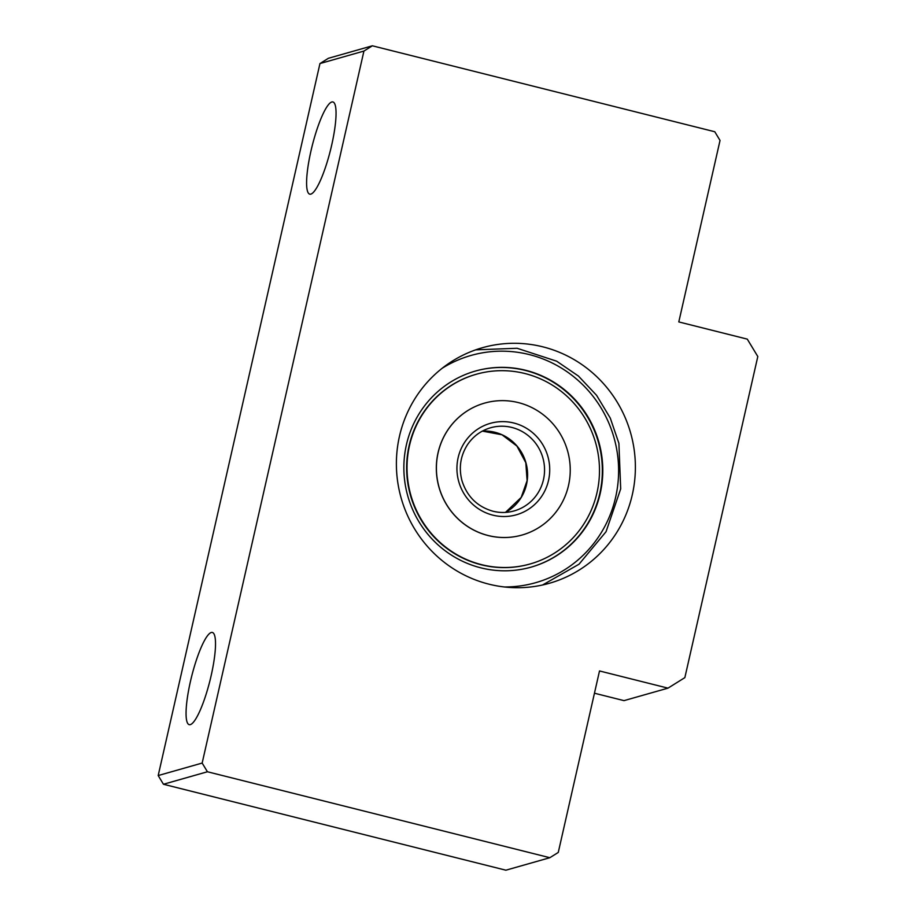 <?xml version="1.0" encoding="UTF-8"?>
<svg xmlns="http://www.w3.org/2000/svg" width="916" height="916" viewBox="0 0 916 916"><rect width="100%" height="100%" fill="white"/><g stroke="black" fill="none" stroke-linecap="round" stroke-linejoin="round"><path stroke-width="1.37" d="M310.959 151.003A47.54 9.4 -75.9 0 0 309.745 194.158A47.54 9.4 -75.9 0 0 330.436 150.339A47.54 9.4 -75.9 0 0 332.897 101.951A47.54 9.4 -75.9 0 0 310.959 151.003M190.425 681.515A47.54 9.4 -75.9 0 0 189.223 724.67A47.54 9.4 -75.9 0 0 209.901 680.851A47.54 9.4 -75.9 0 0 212.363 632.464A47.54 9.4 -75.9 0 0 190.425 681.515M363.927 51.067L202.161 763.062L207.428 771.764L549.84 857.708L558.268 852.441L599.511 670.959L667.993 688.145L684.859 677.622L757.807 356.519L747.284 339.126L678.802 321.928L720.033 140.446L714.778 131.744L372.354 45.8L363.927 51.067L319.959 63.559L158.193 775.554L202.161 763.062M158.193 775.554L163.449 784.256L207.428 771.764M319.959 63.559L328.386 58.292L372.354 45.8M163.449 784.256L505.872 870.2L549.84 857.708M594.45 693.217L624.014 700.637L667.993 688.145M488.926 584.168A122.446 119.263 74.1 0 0 549.348 583.286A122.446 119.263 74.1 0 0 630.609 432.913A122.446 119.263 74.1 0 0 482.423 347.714A122.446 119.263 74.1 0 0 396.433 467.252A122.446 119.263 74.1 0 0 488.926 584.168M525.761 370.304A101.916 99.272 74.1 0 0 475.473 371.037A101.916 99.272 74.1 0 0 403.899 470.526A101.916 99.272 74.1 0 0 480.877 567.851A101.916 99.272 74.1 0 0 531.177 567.119A101.916 99.272 74.1 0 0 602.751 467.618A101.916 99.272 74.1 0 0 525.761 370.304M488.228 535.528A68.574 66.788 -105.9 0 1 436.428 470.045A68.574 66.788 -105.9 0 1 484.587 403.109A68.574 66.788 -105.9 0 1 567.565 450.821A68.574 66.788 -105.9 0 1 522.063 535.036A68.574 66.788 -105.9 0 1 488.228 535.528M522.063 535.036L521.994 535.047A68.574 66.788 -105.9 0 1 521.994 535.047A68.574 66.788 -105.9 0 1 488.159 535.551A68.574 66.788 -105.9 0 1 436.36 470.068A68.574 66.788 -105.9 0 1 484.518 403.132A68.574 66.788 -105.9 0 1 484.553 403.12L484.518 403.132M481.553 564.657A98.607 96.043 -105.9 0 1 407.059 470.492A98.607 96.043 -105.9 0 1 476.309 374.243A98.607 96.043 -105.9 0 1 595.64 442.84A98.607 96.043 -105.9 0 1 530.204 563.947A98.607 96.043 -105.9 0 1 481.553 564.657M475.244 371.095A101.916 99.272 -105.9 0 1 598.366 442.073A101.916 99.272 -105.9 0 1 530.959 567.176M530.02 563.993A98.607 96.043 -105.9 0 1 529.826 564.05A98.607 96.043 -105.9 0 1 481.175 564.76A98.607 96.043 -105.9 0 1 406.681 470.606A98.607 96.043 -105.9 0 1 475.931 374.346A98.607 96.043 -105.9 0 1 476.125 374.289M442.21 368.243A118.13 115.05 -105.9 0 1 613.995 437.63A118.13 115.05 -105.9 0 1 504.35 586.973M482.366 431.104A43.212 42.09 -105.9 0 1 525.91 462.66A43.212 42.09 -105.9 0 1 505.46 512.399L521.193 497.422L527.112 480.637L525.807 462.706L516.91 446.058L502.014 434.791L482.354 431.104M514.185 510.91C507.178 512.88 500.102 512.983 492.968 511.22C477.408 506.754 467.091 496.621 462.007 480.831C458.584 467.79 460.439 455.71 467.572 444.581C473.297 436.211 480.969 430.6 490.564 427.772A43.212 42.09 -105.9 0 1 542.867 457.84A43.212 42.09 -105.9 0 1 514.185 510.91A43.212 42.09 -105.9 0 1 492.865 511.22M492.854 515.147A47.54 46.304 -105.9 0 1 469.416 436.211A47.54 46.304 -105.9 0 1 547.699 455.859A47.54 46.304 -105.9 0 1 492.854 515.147M475.736 349.843L517.082 348.263L556.665 361.19L578.431 376.052L596.591 395.334L610.296 418.12L618.895 443.321L620.693 488.869L606.048 531.704L579.026 564.21L542.547 585.003"/></g></svg>
